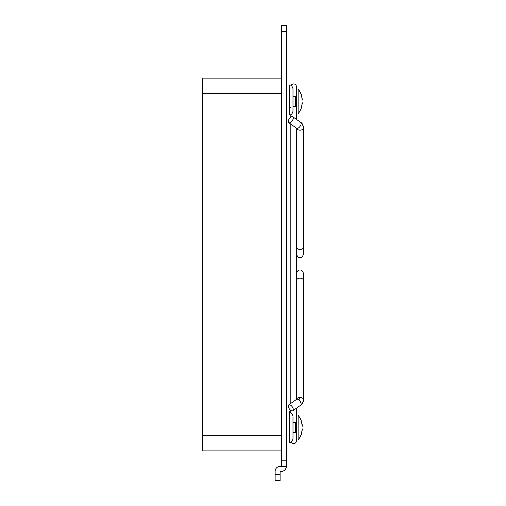 <?xml version="1.0" encoding="UTF-8"?>
<svg xmlns="http://www.w3.org/2000/svg" width="506" height="506" viewBox="0 0 506 506"><rect width="100%" height="100%" fill="white"/><g stroke="black" fill="none" stroke-linecap="round" stroke-linejoin="round"><path stroke-width="0.76" d="M296.415 408.222L296.415 440.852A2.796 2.796 0 0 1 291.102 442.073M292.847 116.842A3.574 1.784 125.3 0 1 292.847 119.758A3.574 1.784 125.3 0 1 288.724 122.673A3.574 1.784 125.3 0 1 288.724 119.758A3.574 1.784 125.3 0 1 292.847 116.842L300.684 122.382L296.415 119.359L296.415 86.722A2.796 2.796 0 0 0 291.102 85.508M286.314 31.511L281.349 31.511L281.349 25.3L286.314 25.3L286.314 466.412A4.971 4.971 0 0 1 281.349 471.383L280.103 471.383L281.349 471.383M281.349 31.511L281.349 466.412L286.314 466.412L280.722 466.412M280.103 471.383L280.103 474.489L275.131 474.489L275.131 471.383A4.971 4.971 0 0 1 280.722 466.45M280.103 474.489L280.103 480.7L275.131 480.7L275.131 474.489M281.349 450.878L202.444 450.878L202.444 78.107L281.349 78.107M296.497 399.411A3.574 2.524 0 0 1 299.982 397.425A4.662 3.295 180 0 1 298.622 399.759A3.574 1.784 -125.3 0 0 296.56 399.367L288.724 404.901A3.574 1.784 54.7 0 1 292.847 407.823A3.574 1.784 54.7 0 1 292.847 410.739A3.574 1.784 54.7 0 1 288.724 407.823A3.574 1.784 54.7 0 1 288.724 404.901M290.786 410.347A4.662 3.295 180 0 0 289.426 412.668L289.426 442.491C290.944 442.883 292.133 441.694 292.993 438.917L292.98 438.626M289.596 412.675A3.574 2.524 0 0 0 290.823 412.479M289.426 107.38A3.574 3.397 180 0 1 290.823 107.645M289.426 85.09L289.426 114.913C290.944 115.305 292.133 114.109 292.993 111.339L292.993 88.658C292.133 85.887 290.944 84.698 289.426 85.09M302.183 426.337L301.557 421.675A19.487 19.487 0 0 0 298.123 415.312L298.123 439.853A19.487 19.487 0 0 0 301.557 433.484L302.303 429.278M302.183 428.822L301.557 433.484M298.123 439.853L298.123 436.286M298.123 434.509L298.123 432.08M298.123 427.583L298.123 423.079M298.123 420.65L298.123 419.012M298.123 418.873L298.123 415.312M301.557 421.675L302.303 425.641M292.993 432.706L295.637 432.706L295.637 422.453L292.993 422.453M302.183 424.477L301.513 421.675L302.183 424.477M301.513 433.484L302.183 430.688M302.183 100.163L301.557 95.507A19.487 19.487 0 0 0 298.123 89.138L298.123 113.679A19.487 19.487 0 0 0 301.557 107.31L302.303 103.104M302.183 102.648L301.557 107.31M298.123 113.679L298.123 110.112M298.123 108.335L298.123 105.912M298.123 101.409L298.123 96.905M298.123 94.483L298.123 92.838M298.123 92.699L298.123 89.138M301.557 95.507L302.303 99.467M292.993 106.532L295.637 106.532L295.637 96.279L292.993 96.279M286.314 460.201L281.349 460.201M202.444 93.642L281.349 93.642M202.444 435.343L281.349 435.343M301.614 123.154L300.684 122.382A3.574 1.784 125.3 0 1 301.146 123.508A3.574 1.784 125.3 0 1 300.684 125.298A3.574 1.784 125.3 0 1 298.622 127.822A3.574 1.784 125.3 0 1 296.56 128.214L296.592 128.239M300.684 122.382C302.057 122.945 303.012 124.697 303.556 127.626A3.574 2.524 180 0 1 299.982 130.15A3.574 2.524 180 0 1 296.497 128.17M303.556 127.626L303.556 246.903A3.574 2.524 180 0 1 299.982 249.426A3.574 2.524 180 0 1 296.415 246.903M298.622 399.759A3.574 1.784 54.7 0 1 300.684 402.283A3.574 1.784 54.7 0 1 301.146 404.066A3.574 1.784 54.7 0 1 300.684 405.198L292.847 410.739M296.415 280.678A3.574 2.524 0 0 1 299.982 278.155A3.574 2.524 0 0 1 303.556 280.678L303.556 399.955C303.777 401.201 302.822 402.947 300.684 405.198M299.982 397.425A3.574 2.524 0 0 1 303.556 399.955L302.259 403.693M290.823 114.622L290.823 117.209M290.823 124.16L290.823 403.421M290.823 410.372L290.558 412.852M296.415 399.468L296.415 128.113M303.556 246.903L303.556 253.898C302.696 256.668 301.5 257.864 299.982 257.465C298.464 257.864 297.275 256.668 296.415 253.898M303.511 126.886L301.816 123.363M288.724 122.673L296.56 128.214M303.556 280.678L303.556 273.683C302.696 270.906 301.5 269.717 299.982 270.109C298.464 269.717 297.275 270.906 296.415 273.683M292.993 110.77L292.993 111.339M292.993 416.811L292.993 438.917M289.426 412.668C290.944 412.276 292.133 413.465 292.993 416.242"/></g></svg>

